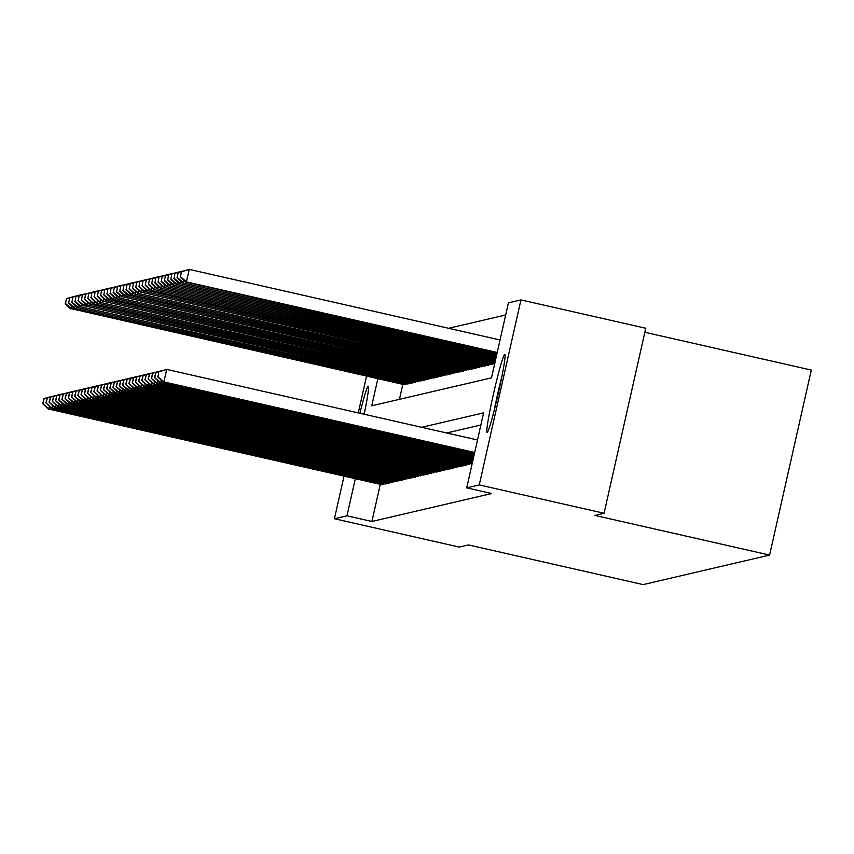 <?xml version="1.0" encoding="UTF-8"?>
<svg xmlns="http://www.w3.org/2000/svg" width="854" height="854" viewBox="0 0 854 854"><rect width="100%" height="100%" fill="white"/><g stroke="black" fill="none" stroke-linecap="round" stroke-linejoin="round"><path stroke-width="1.28" d="M487.164 432.391A39.999 2.306 102.8 0 1 487.1 432.391A39.999 2.306 102.8 0 1 493.58 393.427A39.999 2.306 102.8 0 1 504.746 354.389A39.999 2.306 102.8 0 1 504.81 354.389A39.999 2.306 102.8 0 1 498.32 393.352A39.999 2.306 102.8 0 1 487.164 432.391M359.886 413.272A39.999 2.306 102.8 0 1 368.213 386.254A39.999 2.306 102.8 0 1 368.277 386.254A39.999 2.306 102.8 0 1 364.178 414.243M644.845 332.281L811.3 370.07L769.603 555.079L643.137 584.606L468.408 544.927L459.228 547.072L334.416 518.741L344.023 476.116M505.685 314.977L448.628 328.288M377.863 378.674L371.746 405.799L491.509 377.852L508.418 302.839L520.951 299.914L479.254 484.933L466.722 487.858L483.62 412.845L421.705 427.299M479.254 484.933L604.066 513.265L645.752 328.256L520.951 299.914M471.002 463.775L472.155 463.733M467.811 464.512L469.668 464.32L469.849 463.508M464.619 465.259L466.476 465.056L466.658 464.256M461.427 466.006L463.284 465.804L463.466 465.003M458.224 466.754L460.092 466.551L460.274 465.75M455.033 467.501L456.901 467.298L457.082 466.487M451.841 468.248L453.698 468.045L453.88 467.234M448.649 468.985L450.506 468.793L450.688 467.981M445.457 469.732L447.315 469.529L447.496 468.729M442.255 470.479L444.123 470.276L444.304 469.476M439.063 471.227L440.931 471.024L441.112 470.223M435.871 471.974L437.728 471.771L437.91 470.96M432.679 472.721L434.537 472.518L434.718 471.707M429.487 473.458L431.345 473.265L431.526 472.454M426.295 474.205L428.153 474.002L428.334 473.201M423.093 474.952L424.961 474.749L425.143 473.949M419.901 475.699L421.769 475.497L421.951 474.696M416.709 476.447L418.567 476.244L418.748 475.432M413.517 477.194L415.375 476.991L415.556 476.18M410.326 477.93L412.183 477.738L412.365 476.927M407.123 478.678L408.991 478.475L409.173 477.674M403.931 479.425L405.799 479.222L405.981 478.421M400.739 480.172L402.597 479.969L402.778 479.169M397.548 480.919L399.405 480.717L399.587 479.905M394.356 481.667L396.213 481.464L396.395 480.653M391.164 482.403L393.021 482.211L393.203 481.4M387.962 483.15L389.83 482.948L390.011 482.147M384.77 483.898L386.638 483.695L386.819 482.894M402.821 384.343L399.437 399.341M404.113 384.642L405.981 384.439L406.162 383.627M407.305 383.894L409.173 383.692L409.354 382.891M410.507 383.147L412.365 382.944L412.546 382.144M413.699 382.4L415.556 382.197L415.738 381.396M416.891 381.653L418.748 381.45L418.93 380.649M420.083 380.916L421.951 380.713L422.132 379.902M423.274 380.169L425.143 379.966L425.324 379.155M426.477 379.422L428.334 379.219L428.516 378.418M429.669 378.674L431.526 378.471L431.708 377.671M432.861 377.927L434.718 377.724L434.899 376.924M436.052 377.18L437.91 376.977L438.091 376.176M439.244 376.443L441.112 376.24L441.294 375.429M442.436 375.696L444.304 375.493L444.486 374.682M445.639 374.949L447.496 374.746L447.677 373.945M448.83 374.201L450.688 373.999L450.869 373.198M452.022 373.454L453.88 373.251L454.061 372.451M455.214 372.707L457.082 372.504L457.264 371.703M458.406 371.96L460.274 371.768L460.455 370.956M461.608 371.223L463.466 371.02L463.647 370.209M464.8 370.476L466.658 370.273L466.839 369.472M467.992 369.729L469.849 369.526L470.031 368.725M471.184 368.981L473.041 368.779L473.223 367.978M474.376 368.234L476.244 368.031L476.425 367.231M477.567 367.487L479.436 367.295L479.617 366.483M480.77 366.75L482.627 366.547L482.809 365.736M483.962 366.003L485.819 365.8L486.001 365M487.154 365.256L489.011 365.053L489.193 364.252M490.345 364.509L492.214 364.306L492.395 363.505M493.537 363.761L494.69 363.729M380.286 484.346L371.917 521.474L491.68 493.527L466.722 487.858M480.887 424.982L446.663 432.967M381.578 484.645L383.435 484.442L383.617 483.642M358.274 412.898L366.558 376.112M604.066 513.265L594.875 515.41L769.603 555.079M371.917 521.474L346.959 515.805L334.416 518.741M355.317 478.688L346.959 515.805M49.436 406.365L48.902 408.746L382.88 484.57M43.02 403.579L44.141 398.572L42.7 403.654L48.902 408.746L48.102 408.927L382.08 484.762M43.832 398.647L52.073 396.32M44.141 398.572L51.678 396.448M42.7 403.654L48.102 408.927M66.366 298.644L65.555 303.565L66.366 298.644L74.213 296.445M74.608 296.317L66.687 298.569M405.415 384.567L71.437 308.732L404.615 384.748M71.982 306.362L71.437 308.732L65.555 303.565M70.647 308.924L65.235 303.64M365.405 408.191A39.743 2.284 -77.2 0 0 363.9 414.179M495.64 404.764A34.608 1.996 102.8 0 1 500.583 382.998M501.938 376.315A39.743 2.284 -77.2 0 0 493.975 411.372M52.628 405.618L52.094 407.998L386.072 483.823M46.212 402.832L47.344 397.825L45.892 402.907L52.094 407.998L51.304 408.18L385.271 484.015M47.023 397.9L55.264 395.573M47.344 397.825L54.869 395.701M45.892 402.907L51.304 408.18M55.83 404.871L55.286 407.251L389.264 483.086M49.404 402.085L50.535 397.089L49.084 402.159L55.286 407.251L54.496 407.443L388.474 483.268M50.215 397.163L58.456 394.836M50.535 397.089L58.061 394.954M49.084 402.159L54.496 407.443M59.022 404.134L58.488 406.504L392.466 482.339M52.596 401.337L53.727 396.341L52.286 401.412L58.488 406.504L57.688 406.696L391.666 482.521M53.407 396.416L61.659 394.089M53.727 396.341L61.253 394.206M52.286 401.412L57.688 406.696M62.214 403.387L61.68 405.757L395.658 481.592M55.798 400.59L56.919 395.594L55.478 400.665L61.68 405.757L60.88 405.949L394.858 481.773M56.599 395.669L64.851 393.342M56.919 395.594L64.445 393.47M55.478 400.665L60.88 405.949M69.558 297.897L68.747 302.818L69.558 297.897L77.404 295.697M77.81 295.569L69.879 297.822M408.607 383.82L73.839 308.177L407.817 384.012M75.173 305.615L74.64 307.995L68.747 302.818M73.839 308.177L68.427 302.892M72.75 297.149L71.95 302.081L72.75 297.149L80.596 294.95M81.002 294.822L73.07 297.075M411.809 383.072L77.031 307.429L411.009 383.265M78.365 304.867L77.831 307.248L71.95 302.081M77.031 307.429L71.629 302.156M75.942 296.402L75.141 301.334L75.942 296.402L83.788 294.203M84.194 294.075L76.262 296.327M415.001 382.325L80.223 306.682L414.201 382.517M81.557 304.12L81.023 306.501L75.141 301.334M80.223 306.682L74.821 301.409M79.144 295.665L78.333 300.587L79.144 295.665L86.991 293.456M87.386 293.338L79.454 295.591M418.193 381.589L84.215 305.753L417.392 381.77M84.749 303.383L84.215 305.753L78.333 300.587M83.414 305.945L78.013 300.661M65.406 402.64L64.872 405.02L398.85 480.845M58.99 399.843L60.111 394.847L58.67 399.918L64.872 405.02L64.071 405.202L398.049 481.037M59.791 394.922L68.042 392.594M60.111 394.847L67.647 392.723M58.67 399.918L64.071 405.202M82.336 294.918L81.525 299.839L82.336 294.918L90.182 292.708M90.577 292.591L82.657 294.843M421.385 380.841L87.407 305.006L420.584 381.023M87.941 302.636L87.407 305.006L81.525 299.839M86.606 305.198L81.205 299.914M68.598 401.892L68.064 404.273L402.042 480.097M62.182 399.106L63.313 394.1L61.862 399.181L68.064 404.273L67.263 404.454L401.241 480.29M62.993 394.174L71.234 391.847M63.313 394.1L70.839 391.975M61.862 399.181L67.263 404.454M85.528 294.171L84.717 299.092L85.528 294.171L93.374 291.972M93.769 291.844L85.848 294.096M424.577 380.094L90.599 304.259L423.787 380.276M91.143 301.889L90.599 304.259L84.717 299.092M89.809 304.451L84.397 299.167M71.8 401.145L71.256 403.526L405.234 479.35M65.374 398.359L66.505 393.352L65.053 398.434L71.256 403.526L70.466 403.707L404.444 479.542M66.185 393.427L74.426 391.1M66.505 393.352L74.031 391.228M65.053 398.434L70.466 403.707M88.72 293.424L87.909 298.345L88.72 293.424L96.566 291.225M96.972 291.097L89.04 293.349M427.779 379.347L93.001 303.704L426.979 379.539M94.335 301.142L93.801 303.522L87.909 298.345M93.001 303.704L87.599 298.42M74.992 400.398L74.458 402.778L408.425 478.614M68.566 397.612L69.697 392.616L68.245 397.686L74.458 402.778L73.657 402.971L407.636 478.795M69.377 392.691L77.629 390.363M69.697 392.616L77.223 390.481M68.245 397.686L73.657 402.971M91.912 292.676L91.111 297.608L91.912 292.676L99.758 290.477M100.164 290.349L92.232 292.602M430.971 378.6L96.192 302.957L430.17 378.792M97.527 300.394L96.993 302.775L91.111 297.608M96.192 302.957L90.791 297.683M78.184 399.661L77.65 402.031L411.628 477.866M71.768 396.864L72.889 391.869L71.448 396.939L77.65 402.031L76.849 402.223L410.827 478.048M72.569 391.943L80.82 389.616M72.889 391.869L80.415 389.734M71.448 396.939L76.849 402.223M81.376 398.914L80.842 401.284L414.82 477.119M74.96 396.117L76.081 391.121L74.64 396.192L80.842 401.284L80.041 401.476L414.019 477.301M75.76 391.196L84.012 388.869M76.081 391.121L83.617 388.997M74.64 396.192L80.041 401.476M84.567 398.167L84.034 400.547L418.012 476.372M78.152 395.37L79.273 390.374L77.831 395.445L84.034 400.547L83.233 400.729L417.211 476.564M78.963 390.449L87.204 388.122M79.273 390.374L86.809 388.25M77.831 395.445L83.233 400.729M87.759 397.42L87.225 399.8L421.203 475.625M81.343 394.633L82.475 389.627L81.023 394.708L87.225 399.8L86.435 399.982L420.403 475.817M82.155 389.702L90.396 387.374M82.475 389.627L90.001 387.502M81.023 394.708L86.435 399.982M90.962 396.672L90.417 399.053L424.395 474.877M84.535 393.886L85.667 388.88L84.215 393.961L90.417 399.053L89.627 399.234L423.605 475.07M85.347 388.954L93.588 386.627M85.667 388.88L93.193 386.755M84.215 393.961L89.627 399.234M94.153 395.925L93.62 398.306L427.598 474.141M87.727 393.139L88.859 388.143L87.418 393.214L93.62 398.306L92.819 398.498L426.797 474.322M88.538 388.207L96.79 385.891M88.859 388.143L96.385 386.008M87.418 393.214L92.819 398.498M97.345 395.188L96.812 397.558L430.79 473.394M90.93 392.392L92.051 387.396L90.609 392.466L96.812 397.558L96.011 397.75L429.989 473.575M91.73 387.47L99.982 385.143M92.051 387.396L99.576 385.261M90.609 392.466L96.011 397.75M100.537 394.441L100.003 396.811L433.981 472.646M94.121 391.644L95.242 386.648L93.801 391.719L100.003 396.811L99.203 397.003L433.181 472.828M94.922 386.723L103.174 384.396M95.242 386.648L102.779 384.524M93.801 391.719L99.203 397.003M103.729 393.694L103.195 396.075L437.173 471.899M97.313 390.897L98.445 385.901L96.993 390.972L103.195 396.075L102.395 396.256L436.373 472.091M98.125 385.976L106.366 383.649M98.445 385.901L105.971 383.777M96.993 390.972L102.395 396.256M106.931 392.947L106.387 395.327L440.365 471.152M100.505 390.161L101.637 385.154L100.185 390.235L106.387 395.327L105.597 395.509L439.564 471.344M101.316 385.229L109.558 382.902M101.637 385.154L109.163 383.03M100.185 390.235L105.597 395.509M110.123 392.199L109.59 394.58L443.557 470.405M103.697 389.413L104.828 384.407L103.377 389.488L109.59 394.58L108.789 394.761L442.767 470.597M104.508 384.481L112.76 382.154M104.828 384.407L112.354 382.282M103.377 389.488L108.789 394.761M113.315 391.452L112.781 393.833L446.759 469.668M106.899 388.666L108.02 383.67L106.579 388.741L112.781 393.833L111.981 394.014L445.959 469.849M107.7 383.734L115.952 381.418M108.02 383.67L115.546 381.535M106.579 388.741L111.981 394.014M95.104 291.929L94.303 296.861L95.104 291.929L102.96 289.73M103.355 289.602L95.424 291.854M434.163 377.852L99.384 302.209L433.362 378.044M100.719 299.647L100.185 302.028L94.303 296.861M99.384 302.209L93.983 296.936M98.306 291.193L97.495 296.114L98.306 291.193L106.152 288.983M106.547 288.865L98.626 291.118M437.355 377.116L103.377 301.281L436.554 377.297M103.91 298.911L103.377 301.281L97.495 296.114M102.576 301.473L97.175 296.189M101.498 290.445L100.687 295.367L101.498 290.445L109.344 288.236M109.739 288.118L101.818 290.371M440.547 376.368L106.569 300.533L439.746 376.55M107.113 298.163L106.569 300.533L100.687 295.367M105.779 300.725L100.366 295.441M104.69 289.698L103.878 294.619L104.69 289.698L112.536 287.499M112.941 287.371L105.01 289.623M443.738 375.621L109.771 299.786L442.948 375.803M110.305 297.416L109.771 299.786L103.878 294.619M108.97 299.978L103.558 294.694M107.882 288.951L107.081 293.872L107.882 288.951L115.728 286.752M116.133 286.624L108.202 288.876M446.941 374.874L112.162 299.231L446.14 375.066M113.497 296.669L112.963 299.049L107.081 293.872M112.162 299.231L106.761 293.947M111.073 288.204L110.273 293.135L111.073 288.204L118.919 286.005M119.325 285.876L111.394 288.129M450.133 374.127L115.354 298.484L449.332 374.319M116.688 295.922L116.155 298.302L110.273 293.135M115.354 298.484L109.952 293.21M114.276 287.456L113.465 292.388L114.276 287.456L122.122 285.257M122.517 285.129L114.585 287.382M453.325 373.379L118.546 297.736L452.524 373.572M119.88 295.174L119.346 297.555L113.465 292.388M118.546 297.736L113.144 292.463M117.468 286.72L116.656 291.641L117.468 286.72L125.314 284.51M125.709 284.393L117.788 286.645M456.516 372.643L122.538 296.808L455.716 372.824M123.072 294.427L122.538 296.808L116.656 291.641M121.738 297L116.336 291.716M120.66 285.973L119.848 290.894L120.66 285.973L128.506 283.763M128.901 283.645L120.98 285.898M459.708 371.896L125.73 296.06L458.918 372.077M126.275 293.691L125.73 296.06L119.848 290.894M124.94 296.253L119.528 290.968M123.851 285.225L123.04 290.147L123.851 285.225L131.697 283.026M132.103 282.898L124.172 285.151M462.911 371.148L128.933 295.313L462.11 371.33M129.466 292.943L128.933 295.313L123.04 290.147M128.132 295.505L122.73 290.221M127.043 284.478L126.243 289.399L127.043 284.478L134.889 282.279M135.295 282.151L127.363 284.403M466.103 370.401L131.324 294.758L465.302 370.593M132.658 292.196L132.124 294.577L126.243 289.399M131.324 294.758L125.922 289.474M130.235 283.731L129.434 288.663L130.235 283.731L138.092 281.532M138.487 281.404L130.555 283.656M469.294 369.654L134.516 294.011L468.494 369.846M135.85 291.449L135.316 293.829L129.434 288.663M134.516 294.011L129.114 288.737M116.507 390.716L115.973 393.086L449.951 468.921M110.091 387.919L111.212 382.923L109.771 387.994L115.973 393.086L115.173 393.278L449.151 469.102M110.892 382.998L119.144 380.671M111.212 382.923L118.749 380.788M109.771 387.994L115.173 393.278M119.699 389.968L119.165 392.338L453.143 468.173M113.283 387.172L114.404 382.176L112.963 387.246L119.165 392.338L118.364 392.53L452.342 468.355M114.094 382.25L122.335 379.923M114.404 382.176L121.941 380.051M112.963 387.246L118.364 392.53M122.891 389.221L122.357 391.602L456.335 467.426M116.475 386.424L117.606 381.428L116.155 386.499L122.357 391.602L121.567 391.783L455.534 467.618M117.286 381.503L125.527 379.176M117.606 381.428L125.132 379.304M116.155 386.499L121.567 391.783M126.093 388.474L125.549 390.854L459.527 466.679M119.667 385.688L120.798 380.681L119.346 385.762L125.549 390.854L124.759 391.036L458.737 466.871M120.478 380.756L128.719 378.429M120.798 380.681L128.324 378.557M119.346 385.762L124.759 391.036M133.438 282.984L132.626 287.915L133.438 282.984L141.284 280.785M141.679 280.656L133.758 282.909M472.486 368.907L137.707 293.264L471.686 369.099M139.042 290.702L138.508 293.082L132.626 287.915M137.707 293.264L132.306 287.99M136.629 282.247L135.818 287.168L136.629 282.247L144.475 280.037M144.87 279.92L136.95 282.172M475.678 368.17L141.7 292.335L474.877 368.352M142.244 289.954L141.7 292.335L135.818 287.168M140.91 292.527L135.498 287.243M139.821 281.5L139.01 286.421L139.821 281.5L147.667 279.29M148.073 279.173L140.141 281.425M478.87 367.423L144.902 291.588L478.08 367.604M145.436 289.218L144.902 291.588L139.01 286.421M144.102 291.78L138.69 286.496M143.013 280.752L142.212 285.674L143.013 280.752L150.859 278.553M151.265 278.425L143.333 280.678M482.072 366.676L148.094 290.84L481.272 366.857M148.628 288.471L148.094 290.84L142.212 285.674M147.294 291.033L141.892 285.748M129.285 387.727L128.751 390.107L462.729 465.932M122.859 384.94L123.99 379.934L122.549 385.015L128.751 390.107L127.951 390.289L461.929 466.124M123.67 380.009L131.922 377.681M123.99 379.934L131.516 377.81M122.549 385.015L127.951 390.289M146.205 280.005L145.404 284.926L146.205 280.005L154.051 277.806M154.457 277.678L146.525 279.931M485.264 365.928L150.485 290.285L484.464 366.12M151.82 287.723L151.286 290.104L145.404 284.926M150.485 290.285L145.084 285.001M132.477 386.979L131.943 389.36L465.921 465.195M126.061 384.193L127.182 379.197L125.741 384.268L131.943 389.36L131.142 389.541L465.12 465.377M126.862 379.261L135.113 376.945M127.182 379.197L134.708 377.062M125.741 384.268L131.142 389.541M149.407 279.258L148.596 284.19L149.407 279.258L157.253 277.059M157.648 276.931L149.717 279.183M488.456 365.181L153.677 289.538L487.655 365.373M155.012 286.976L154.478 289.357L148.596 284.19M153.677 289.538L148.276 284.265M135.669 386.243L135.135 388.613L469.113 464.448M129.253 383.446L130.374 378.45L128.933 383.521L135.135 388.613L134.334 388.805L468.312 464.629M130.054 378.525L138.305 376.198M130.374 378.45L137.91 376.315M128.933 383.521L134.334 388.805M152.599 278.511L151.788 283.443L152.599 278.511L160.445 276.312M160.84 276.184L152.919 278.436M491.648 364.434L156.869 288.791L490.847 364.626M158.203 286.229L157.67 288.609L151.788 283.443M156.869 288.791L151.468 283.517M138.86 385.496L138.327 387.865L472.177 463.669M132.445 382.699L133.576 377.703L132.124 382.773L138.327 387.865L137.526 388.058L471.504 463.882M133.256 377.778L141.497 375.45M133.576 377.703L141.102 375.579M132.124 382.773L137.526 388.058M155.791 277.774L154.98 282.695L155.791 277.774L163.637 275.564M164.032 275.447L156.111 277.699M494.712 363.665L160.072 288.054L494.05 363.879M161.406 285.482L160.862 287.862L154.98 282.695M160.072 288.054L154.659 282.77M142.063 384.748L141.518 387.129L472.486 462.27M135.637 381.951L136.768 376.956L135.316 382.026L141.518 387.129L140.729 387.31L472.411 462.622M136.448 377.03L144.689 374.703M136.768 376.956L144.294 374.831M135.316 382.026L140.729 387.31M158.983 277.027L158.171 281.948L158.983 277.027L166.829 274.817M167.235 274.7L159.303 276.952M495.021 362.267L163.263 287.307L494.946 362.608M164.598 284.745L164.064 287.115L158.171 281.948M163.263 287.307L157.862 282.023M145.255 384.001L144.721 386.382L472.806 460.872M138.828 381.215L139.96 376.208L138.508 381.29L144.721 386.382L143.92 386.563L472.721 461.224M139.64 376.283L147.891 373.956M139.96 376.208L147.486 374.084M138.508 381.29L143.92 386.563M162.175 276.28L161.374 281.201L162.175 276.28L170.021 274.081M170.426 273.953L162.495 276.205M495.341 360.868L166.455 286.56L495.256 361.21M167.79 283.998L167.256 286.368L161.374 281.201M166.455 286.56L161.054 281.276M148.447 383.254L147.913 385.634L473.116 459.473M142.031 380.468L143.152 375.461L141.711 380.542L147.913 385.634L147.112 385.816L473.041 459.826M142.832 375.536L151.083 373.209M143.152 375.461L150.678 373.337M141.711 380.542L147.112 385.816M165.366 275.532L164.566 280.454L165.366 275.532L173.223 273.333M173.618 273.205L165.687 275.458M495.651 359.47L169.647 285.812L495.576 359.812M170.981 283.25L170.448 285.631L164.566 280.454M169.647 285.812L164.246 280.528M151.638 382.507L151.105 384.887L473.436 458.075M145.223 379.72L146.344 374.725L144.902 379.795L151.105 384.887L150.304 385.069L473.351 458.427M146.023 374.789L154.275 372.461M146.344 374.725L153.88 372.59M144.902 379.795L150.304 385.069M168.569 274.785L167.758 279.717L168.569 274.785L176.415 272.586M176.81 272.458L168.889 274.71M495.971 358.061L172.839 285.065L495.896 358.413M174.173 282.503L173.64 284.884L167.758 279.717M172.839 285.065L167.437 279.792M154.83 381.77L154.296 384.14L473.746 456.676M148.415 378.973L149.535 373.977L148.094 379.048L154.296 384.14L153.496 384.332L473.671 457.029M149.226 374.052L157.467 371.725M149.535 373.977L157.072 371.842M148.094 379.048L153.496 384.332M171.761 274.038L170.949 278.97L171.761 274.038L179.607 271.839M180.002 271.711L172.081 273.963M496.281 356.662L176.041 284.318L496.206 357.015M177.376 281.756L176.831 284.136L170.949 278.97M176.041 284.318L170.629 279.044M158.022 381.023L157.488 383.393L474.066 455.278M151.606 378.226L152.738 373.23L151.286 378.301L157.488 383.393L156.698 383.585L473.981 455.62M152.418 373.305L160.659 370.978M152.738 373.23L160.264 371.106M151.286 378.301L156.698 383.585M174.953 273.301L174.141 278.223L174.953 273.301L182.799 271.092M183.204 270.974L175.273 273.227M496.601 355.264L179.233 283.581L496.526 355.616M180.568 281.009L180.034 283.389L174.141 278.223M179.233 283.581L173.821 278.297M161.225 380.276L160.68 382.656L474.376 453.88M154.798 377.479L155.93 372.483L154.478 377.553L160.68 382.656L159.89 382.838L474.301 454.221M155.609 372.557L163.851 370.23M155.93 372.483L163.456 370.358M154.478 377.553L159.89 382.838M178.144 272.554L177.344 277.475L178.144 272.554L185.991 270.344M186.396 270.227L178.465 272.479M496.921 353.866L182.425 282.834L496.836 354.218M183.759 280.272L183.226 282.642L177.344 277.475M182.425 282.834L177.024 277.55M158.801 371.81L157.99 376.742L158.801 371.81L166.701 369.408L163.883 381.909L474.696 452.481M157.99 376.742L163.883 381.909L163.082 382.09L474.611 452.823M159.122 371.736L166.701 369.408L477.514 439.981M157.68 376.817L163.082 382.09M181.336 271.807L180.536 276.728L181.336 271.807L189.236 269.394L186.418 281.895L185.617 282.087L497.156 352.819M500.049 339.967L189.236 269.394L181.656 271.732M497.231 352.467L186.418 281.895L180.536 276.728M185.617 282.087L180.215 276.803"/></g></svg>
